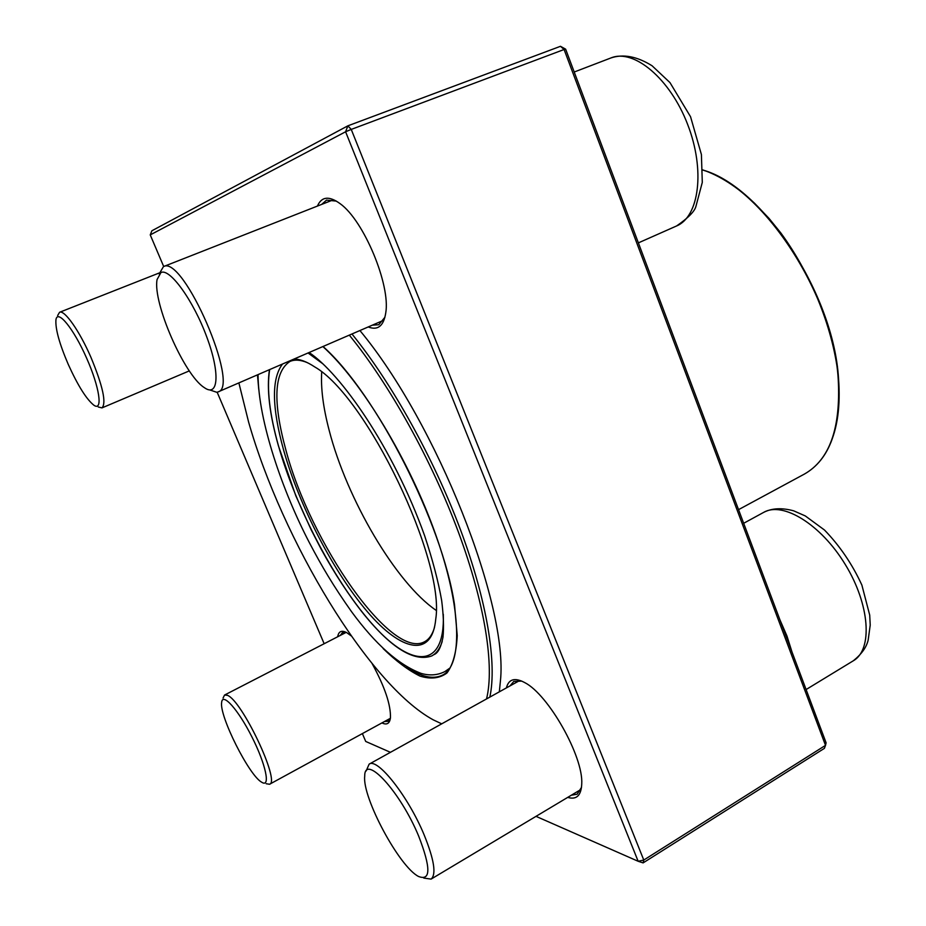 <?xml version="1.0" encoding="UTF-8"?>
<svg xmlns="http://www.w3.org/2000/svg" width="926" height="926" viewBox="0 0 926 926"><rect width="100%" height="100%" fill="white"/><g stroke="black" fill="none" stroke-linecap="round" stroke-linejoin="round"><path stroke-width="1.39" d="M150.244 234.891L151.887 230.771L347.863 125.832L560.485 46.3L564.096 49.506L565.636 49.159L826.096 742.791L825.517 745.361L564.096 49.506L351.243 129.409L643.778 860.057L825.517 745.361L824.406 748.347L643.107 862.893L638.153 861.273L345.595 131.77L150.244 234.891L163.694 266.503M359.913 330.536C437.13 423.506 508.478 605.569 500.434 680.807L499.334 691.826M217.159 392.207L324.158 643.732M362.379 733.589L365.712 741.448L390.436 752.317M536.015 816.35L638.153 861.273L643.778 860.057L643.107 862.893M337.689 636.752C338.603 631.335 341.601 629.958 346.706 632.632L351.255 635.93M372.183 663.722C384.741 686.722 390.83 704.721 390.459 717.731C389.719 723.565 386.871 725.289 381.94 722.917M506.383 687.914C508.663 679.036 514.81 677.276 524.799 682.636C548.319 694.488 583.415 756.438 581.748 783.813C581.25 795.503 576.574 800.029 567.719 797.39M317.433 206.07C321.565 196.474 329.124 195.675 340.143 203.685C363.849 220.527 390.622 284.953 385.76 312.849C383.688 326.01 377.831 330.709 368.201 326.947M372.345 325.165L378.757 324.737L384.95 317.213M336.404 201.116L326.542 200.12L321.681 204.403M571.342 795.214L577.13 794.219L581.516 787.343M521.743 681.085L513.791 681.432L510.029 685.888M384.545 721.493L388.26 721.308L390.332 718.703M345.849 632.192L342.585 632.435L340.317 635.398M345.595 131.77L351.243 129.409L347.863 125.832L345.595 131.77M560.485 46.3L565.636 49.159M57.632 315.535L59.565 312.282C64.45 309.55 79.624 331.114 91.014 357.505C102.89 386.292 106.548 403.088 101.987 407.891L98.249 406.989M68.2 364.265C77.9 385.667 86.477 399.326 93.92 405.252C103.099 411.711 99.626 387.323 86.546 357.968C73.594 328.545 57.435 308.786 55.942 319.783C55.259 328.73 59.333 343.558 68.2 364.265M159.145 273.957L163.462 266.595C183.232 254.465 240.725 387.369 218.004 391.93L216.73 392.277L209.67 389.904M160.962 272.533L157.073 279.548C152.57 302.652 184.355 375.18 204.171 387.519C218.362 397.902 220.423 373.502 206.811 337.052C193.43 300.626 169.828 267.903 160.962 272.533M366.14 770.976L369.127 764.158C377.357 757.399 408.181 796.221 424.131 834.858C434.178 859.687 436.493 874.445 431.088 879.11L423.795 878.08M418.679 836.132C400.182 791.244 364.393 752.931 364.705 776.312C362.205 797.575 399.268 866.84 418.564 876.482C430.879 881.239 430.926 867.789 418.679 836.132M223.039 698.1L224.555 695.044L227.298 695.287C241.651 699.848 280.59 781.822 269.57 784.253L266.225 783.743M261.803 782.273L262.012 782.401C270.728 787.737 265.716 764.089 251.918 736.911C238.237 709.686 222.483 692.104 221.661 702.371C219.08 715.729 249.244 775.884 261.803 782.273M445.649 671.153L447.79 670.922M238.873 382.901L248.619 422.106C282.233 540.124 368.652 684.673 433.194 719.826L441.714 723.831M486.532 698.933C494.611 666.616 485.143 604.238 458.416 532.149C431.643 460.118 389.314 384.151 349.31 335.119M351.961 333.973C391.71 382.913 433.611 458.034 460.419 529.591C487.157 601.194 497.146 663.71 489.831 697.104M321.704 372.078C320.72 388.225 323.209 407.625 329.147 430.266C346.729 498.848 395.877 582.929 436.1 610.327M307.339 362.633C300.464 359.786 294.676 359.392 289.988 361.429C274.015 371.87 272.649 401.409 285.879 450.024C310.384 542.891 391.501 660.377 424.583 641.741C429.108 639.345 432.419 634.576 434.491 627.434M293.843 359.114C299.735 359.01 306.68 361.603 314.701 366.904C366.557 396.386 445.175 560.126 435.764 619.019C432.048 658.664 401.178 651.348 367.425 611.785C333.545 572.175 299.411 506.071 283.622 450.117C271.793 407.255 271.434 378.549 282.546 364.011M600.905 143.102L614.204 178.51M638.373 242.878L676.593 225.956C699.118 216.73 705.427 170.153 687.671 124.512C670.216 78.756 633.87 48.407 610.998 57.921L574.213 72.02M779.912 619.795L786.973 636.035L791.95 651.869M806.106 689.546L853.367 660.747C872.952 649.589 869.919 604.574 845.264 564.49C820.864 524.255 782.829 501.209 763.776 512.321L743.671 523.283M406.664 667.009C421.237 677.033 433.241 679.719 442.663 675.054C462.375 665.343 462.294 609.69 435.868 535.135C409.686 460.743 361.175 380.899 322.873 346.567M258.748 389.429L257.474 374.856M323.024 346.498C375.759 393.041 442.443 523.41 454.539 604.898L457.236 635.606C456.368 652.506 452.93 664.961 446.945 672.994C439.7 678.388 430.706 679.418 419.976 676.084C408.516 670.447 396.247 661.28 383.156 648.57M702.741 169.886C719.745 175.662 737.003 186.774 754.551 203.234L769.043 218.409L780.838 232.97C812.218 275.763 833.932 330.929 838.574 378.838C841.259 427.847 829.846 459.609 804.335 474.112C829.58 459.828 840.877 428.194 838.227 379.22C833.25 294.04 762.318 187.052 702.741 170.071M702.741 170.002C762.272 186.334 833.585 293.38 838.551 378.699C840.588 406.028 837.486 428.472 829.245 446.008M269.674 369.578C266.607 388.665 269.559 414.154 278.529 446.043C296.505 509.439 336.092 584.445 374.266 626.3C412.301 668.283 445.232 668.873 443.288 614.262M323.128 364.011L308.045 352.98M442.211 641.498C439.896 648.64 436.412 653.455 431.736 655.944C414.235 662.125 391.698 648.362 364.138 614.632C349.033 595.707 334.633 573.738 320.94 548.736L311.205 529.892L295.811 495.769L278.425 445.857C269.559 414.385 266.561 388.989 269.443 369.682M101.987 407.891L189.321 370.886M59.565 312.282L159.33 272.939M218.004 391.93L383.491 320.338M163.462 266.595L333.094 199.912M676.593 225.956C688.354 217.818 694.813 211.232 695.97 206.22L702.29 182.399L701.41 154.538L690.553 116.745L669.973 82.599L652.078 65.769C637.019 56.417 623.325 53.801 610.998 57.921M431.088 879.11L580.822 789.542M369.127 764.158L519.555 680.598M853.367 660.747C861.55 654.15 866.481 647.274 868.16 640.121L870.22 625.096L869.711 615.119L861.875 585.07C852.302 564.247 839.836 545.9 824.487 530.019L805.307 515.944L793.709 510.839C781.949 507.645 771.971 508.131 763.776 512.321M269.57 784.253L390.39 718.298M224.555 695.044L346.208 632.365M804.335 474.112L738.554 509.647M258.053 374.602C258.215 421.099 282.65 491.347 309.388 542.694C321.773 566.284 333.291 585.88 351.579 611.739C375.528 644.392 398.712 664.937 421.11 673.387C429.699 675.876 437.628 675.262 444.897 671.57L449.99 668.016M433.565 654.798C436.956 653.548 440.336 650.249 442.975 637.25C443.959 627.481 443.519 615.211 441.656 600.465C438.311 581.435 432.639 559.871 424.64 535.76C392.774 446.726 340.05 373.109 309.099 352.517"/></g></svg>
